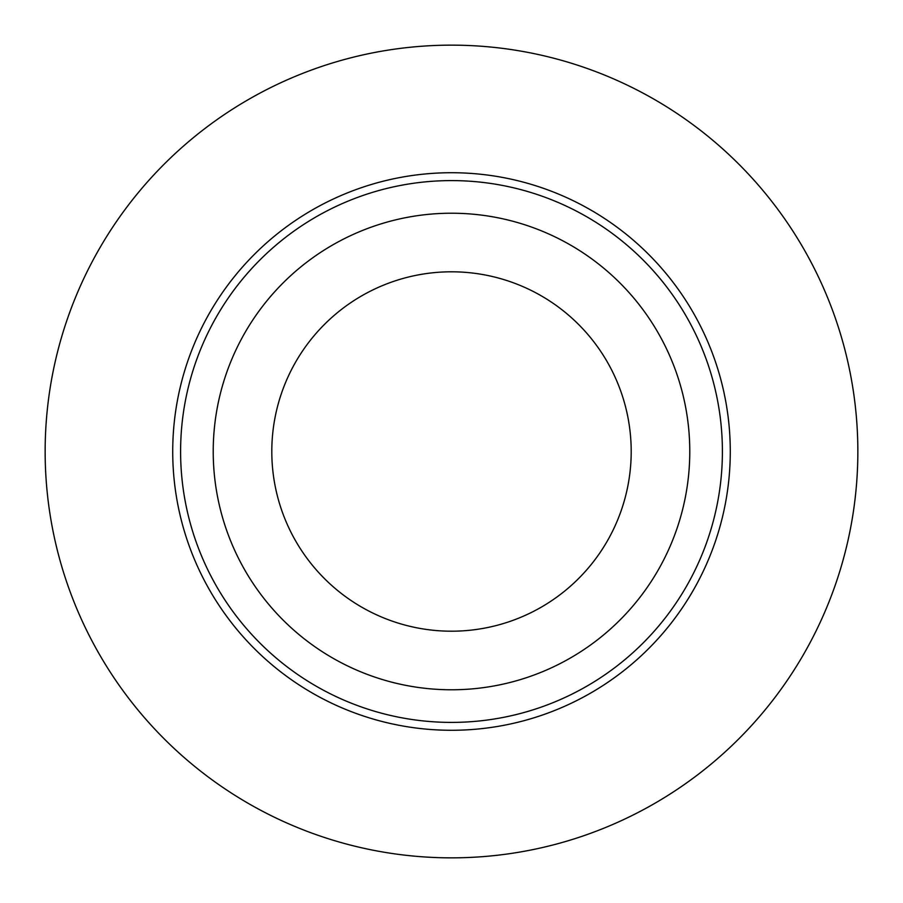 <?xml version="1.0" encoding="UTF-8"?>
<svg xmlns="http://www.w3.org/2000/svg" width="903" height="903" viewBox="0 0 903 903"><rect width="100%" height="100%" fill="white"/><g stroke="black" fill="none" stroke-linecap="round" stroke-linejoin="round"><path stroke-width="1.35" d="M857.85 451.5A406.35 406.35 0 0 1 451.5 857.85A406.35 406.35 0 0 1 45.15 451.5A406.35 406.35 0 0 1 451.5 45.15A406.35 406.35 0 0 1 857.85 451.5M689.779 451.5A238.279 238.279 0 0 1 451.5 689.779A238.279 238.279 0 0 1 213.221 451.5A238.279 238.279 0 0 1 451.5 213.221A238.279 238.279 0 0 1 689.779 451.5M631.197 451.5A179.697 179.697 0 0 0 451.5 271.803A179.697 179.697 0 0 0 271.803 451.5A179.697 179.697 0 0 0 451.5 631.197A179.697 179.697 0 0 0 631.197 451.5M730.279 451.5A278.779 278.779 0 0 0 451.5 172.721A278.779 278.779 0 0 0 172.721 451.5A278.779 278.779 0 0 0 451.5 730.279A278.779 278.779 0 0 0 730.279 451.5M722.4 451.5A270.9 270.9 0 0 0 451.5 180.6A270.9 270.9 0 0 0 180.6 451.5A270.9 270.9 0 0 0 451.5 722.4A270.9 270.9 0 0 0 722.4 451.5"/></g></svg>
